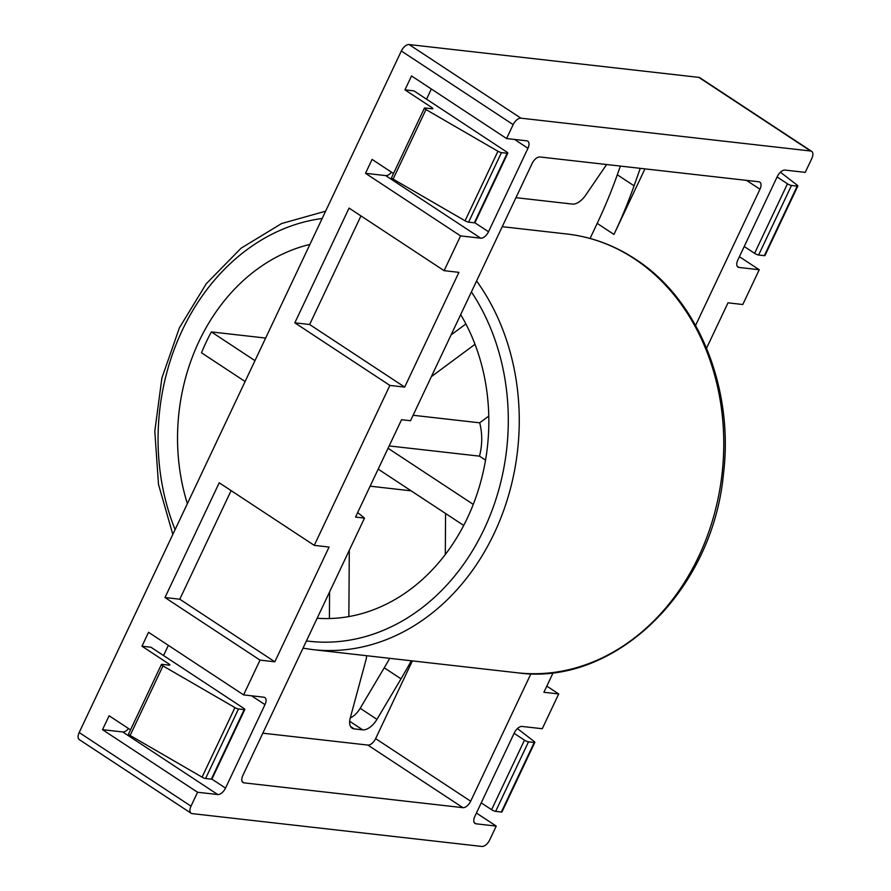 <?xml version="1.0" encoding="UTF-8"?>
<svg xmlns="http://www.w3.org/2000/svg" width="891" height="891" viewBox="0 0 891 891"><rect width="100%" height="100%" fill="white"/><g stroke="black" fill="none" stroke-linecap="round" stroke-linejoin="round"><path stroke-width="1.34" d="M488.78 416.086L479.703 422.813A55.197 45.263 96.5 0 1 479.481 456.147L485.539 460.135M445.578 513.506L445.311 554.514M370.121 486.185L411.141 490.83M389.155 445.923L479.481 456.147M413.09 415.273L479.703 422.813M245.103 381.504L201.5 352.791A189.248 155.179 96.5 0 1 211.367 331.92L265.641 338.068M309.89 244.446A189.248 155.179 -83.5 0 0 187.366 503.66M317.14 618.254A189.248 155.179 -83.5 0 0 467.363 518.083A189.248 155.179 -83.5 0 0 460.68 314.601M211.367 331.92L254.971 360.643M475.003 344.294L431.355 376.648M451.08 334.916L465.893 323.945M463.71 525.445L378.185 469.134M388.053 448.262L473.266 504.384M329.403 618.543L329.57 591.969M349.294 550.237L348.86 616.583M474.257 822.627L476.061 823.807L496.242 826.091L489.66 840.001A7.885 4.165 -56.6 0 1 481.886 846.45L192.189 813.628A7.885 4.165 -56.6 0 1 191.142 813.26L79.321 739.63A7.885 4.165 -56.6 0 1 79.176 732.536L401.34 50.999A7.885 4.165 -56.6 0 1 409.114 44.55L698.811 77.372A7.885 4.165 -56.6 0 1 699.858 77.74L811.679 151.37A7.885 4.165 -56.6 0 1 811.824 158.464L805.252 172.375L785.071 170.092A7.885 4.165 -56.6 0 0 777.297 176.529L737.848 259.983A7.885 4.165 -56.6 0 0 737.993 267.077A7.885 4.165 -56.6 0 0 739.051 267.445L759.232 269.739L742.793 304.51L727.992 302.829L706.563 348.158M389.746 658.338A315.414 166.684 -56.6 0 1 384.244 667.793L360.187 708.3A15.771 8.331 -56.6 0 1 350.274 717.946M620.381 166.082L617.296 174.77A315.414 166.684 -56.6 0 1 597.193 223.385L590.065 238.465M530.947 673.707L470.671 801.221A7.885 4.165 -56.6 0 1 462.897 807.669L244.056 782.866A7.885 4.165 -56.6 0 1 243.009 782.498A7.885 4.165 -56.6 0 1 242.864 775.404L364.497 518.094L355.52 517.081L401.551 419.717L410.517 420.73L532.15 163.409A7.885 4.165 -56.6 0 1 539.924 156.972L758.764 181.764A7.885 4.165 -56.6 0 1 759.811 182.132A7.885 4.165 -56.6 0 1 759.956 189.226L695.581 325.415M476.061 823.807A7.885 4.165 -56.6 0 1 475.003 823.44A7.885 4.165 -56.6 0 1 474.858 816.345L514.307 732.892A7.885 4.165 -56.6 0 1 522.081 726.443L542.263 728.727L558.702 693.955L543.9 692.285L553.211 672.571M474.858 222.75L488.513 231.738L527.962 148.285A7.885 4.165 -56.6 0 0 527.806 141.19A7.885 4.165 -56.6 0 0 526.759 140.823L506.578 138.539L513.16 124.629A7.885 4.165 -56.6 0 1 520.934 118.18L810.632 151.002A7.885 4.165 -56.6 0 1 811.679 151.37M488.513 231.738A7.885 4.165 -56.6 0 1 480.739 238.187L460.558 235.903L444.119 270.675L458.921 272.345L404.681 387.095L389.879 385.424L314.267 545.37L329.069 547.052L274.829 661.801L260.027 660.12L243.588 694.891L263.769 697.185A7.885 4.165 -56.6 0 1 264.827 697.553A7.885 4.165 -56.6 0 1 264.972 704.647L225.523 788.101A7.885 4.165 -56.6 0 1 217.749 794.538L197.568 792.255L190.997 806.166A7.885 4.165 -56.6 0 0 191.142 813.26M644.95 168.867L613.966 234.433A315.414 166.684 -56.6 0 0 634.069 185.818L640.261 168.332M243.588 694.891L148.541 632.309L141.97 646.22L168.811 663.884L168.265 665.042M314.267 545.37L219.219 482.788L164.98 597.538L260.027 660.12M444.119 270.675L349.072 208.082L294.832 322.832L389.879 385.424M393.51 173.511L372.082 159.4L365.51 173.311L460.558 235.903M506.578 138.539L411.531 75.947L404.96 89.857L431.801 107.533L431.255 108.691M130.52 729.863L109.103 715.763L102.521 729.673L197.568 792.255M411.319 660.777A315.414 166.684 -56.6 0 1 401.017 678.842L376.96 719.349A15.771 8.331 -56.6 0 1 362.693 729.84L354.161 728.871A15.771 8.331 -56.6 0 1 352.068 728.136A15.771 8.331 -56.6 0 1 350.252 718.046L365.945 659.997A15.771 8.331 -56.6 0 0 366.569 655.709M412.366 660.899L375.623 738.628A7.885 4.165 -56.6 0 1 367.849 745.076L262.823 733.182M515.945 197.679L572.412 204.084A15.771 8.331 -56.6 0 0 585.654 195.196L606.637 164.523M357.659 512.559L364.497 518.094M476.418 813.049L496.242 826.091M739.407 256.686L759.232 269.739M546.807 686.126L558.702 693.955M404.96 89.857L413.925 90.871L506.745 151.993A3.152 0.691 25.3 0 1 507.803 153.129L474.925 222.683A3.152 0.691 25.3 0 1 474.313 222.806L468.588 222.16A3.152 0.691 25.3 0 1 465.057 220.79L393.109 179.102A3.152 0.691 25.3 0 1 391.55 177.654L424.417 108.112A3.152 0.691 25.3 0 0 425.976 109.56L497.935 151.247A3.152 0.691 25.3 0 0 501.466 152.606L507.179 153.263A3.152 0.691 25.3 0 0 507.803 153.129M365.51 173.311L385.692 175.594L480.739 238.187M391.528 172.208A7.885 4.165 -56.6 0 1 385.692 175.594M426.544 99.179L431.355 89M294.832 322.832L309.634 324.513L360.966 215.912M309.634 324.513L404.681 387.095M164.98 597.538L179.782 599.209L231.114 490.618M179.782 599.209L274.829 661.801M141.97 646.22L150.935 647.234L243.755 708.345A3.152 0.691 25.3 0 1 244.813 709.492L211.935 779.035A3.152 0.691 25.3 0 1 211.323 779.157L205.598 778.511A3.152 0.691 25.3 0 1 202.068 777.141L130.119 735.465A3.152 0.691 25.3 0 1 128.56 734.017L161.427 664.463A3.152 0.691 25.3 0 0 162.997 665.922L234.946 707.599A3.152 0.691 25.3 0 0 238.476 708.969L244.19 709.615A3.152 0.691 25.3 0 0 244.813 709.492M102.521 729.673L122.702 731.957L217.749 794.538M128.538 728.56A7.885 4.165 -56.6 0 1 122.702 731.957M163.554 655.542L168.366 645.362M777.097 176.964L787.466 183.791A3.152 0.691 25.3 0 0 791.498 185.473L797.222 186.119A3.152 0.691 25.3 0 0 797.835 185.996A3.152 0.691 25.3 0 0 797.2 185.15L780.416 172.219M744.219 246.506L754.599 253.334A3.152 0.691 25.3 0 0 758.631 255.015L764.344 255.661A3.152 0.691 25.3 0 0 764.968 255.539L797.835 185.996M424.417 108.112A3.152 0.691 25.3 0 1 425.04 107.989L432.235 108.802A3.152 0.691 25.3 0 0 432.859 108.68A3.152 0.691 25.3 0 0 431.801 107.533M514.107 733.315L524.476 740.154A3.152 0.691 25.3 0 0 528.508 741.824L534.232 742.481A3.152 0.691 25.3 0 0 534.845 742.348A3.152 0.691 25.3 0 0 534.21 741.512L517.426 728.582M481.229 802.869L491.609 809.696A3.152 0.691 25.3 0 0 495.641 811.378L501.355 812.024A3.152 0.691 25.3 0 0 501.978 811.901L534.845 742.348M161.427 664.463A3.152 0.691 25.3 0 1 162.051 664.341L169.245 665.154A3.152 0.691 25.3 0 0 169.869 665.031A3.152 0.691 25.3 0 0 168.811 663.884M634.203 258.68A220.79 181.04 96.5 0 1 713.702 516.357A220.79 181.04 96.5 0 1 517.303 672.783C614.333 686.671 712.41 591.346 723.392 474.558C734.251 388.231 698.143 299.265 635.25 259.047C614.111 245.181 591.357 236.839 567.01 234.021A220.79 181.04 96.5 0 1 634.203 258.68M476.585 280.955A220.79 181.04 96.5 0 1 496.666 527.951A220.79 181.04 96.5 0 1 312.808 649.617L517.303 672.783M471.406 291.925A212.904 174.58 96.5 0 1 484.136 529.131A212.904 174.58 96.5 0 1 306.426 640.93M175.093 529.61A212.904 174.58 96.5 0 1 322.163 218.495M746.524 180.372L759.956 189.226M597.193 223.385L613.966 234.433M79.176 732.536L190.997 806.166M401.34 50.999L513.16 124.629M409.114 44.55L520.934 118.18M698.811 77.372L810.632 151.002M349.662 721.264L362.693 729.84M360.187 708.3L376.96 719.349M384.244 667.793L401.017 678.842M375.623 738.628L470.671 801.221M617.296 174.77L634.069 185.818M350.564 726.499L354.161 728.871M367.849 745.076L462.897 807.669M242.252 781.685L244.056 782.866M737.247 266.264L739.051 267.445M514.519 139.43L527.962 148.285M251.529 695.793L264.972 704.647M211.869 779.113L225.523 788.101M787.466 183.791L754.599 253.334M791.498 185.473L758.631 255.015M797.222 186.119L764.344 255.661M425.976 109.56L393.109 179.102M497.935 151.247L465.057 220.79M501.466 152.606L468.588 222.16M507.179 153.263L474.313 222.806M524.476 740.154L491.609 809.696M528.508 741.824L495.641 811.378M534.232 742.481L501.355 812.024M162.997 665.922L130.119 735.465M234.946 707.599L202.068 777.141M238.476 708.969L205.598 778.511M244.19 709.615L211.323 779.157M502.246 226.682L567.01 234.021M312.808 649.617L302.996 648.18M172.821 534.422L158.498 484.414L154.8 431.222L161.906 377.973L179.414 327.799L206.311 283.683L241.049 248.221L281.601 223.541L325.616 211.189"/></g></svg>
